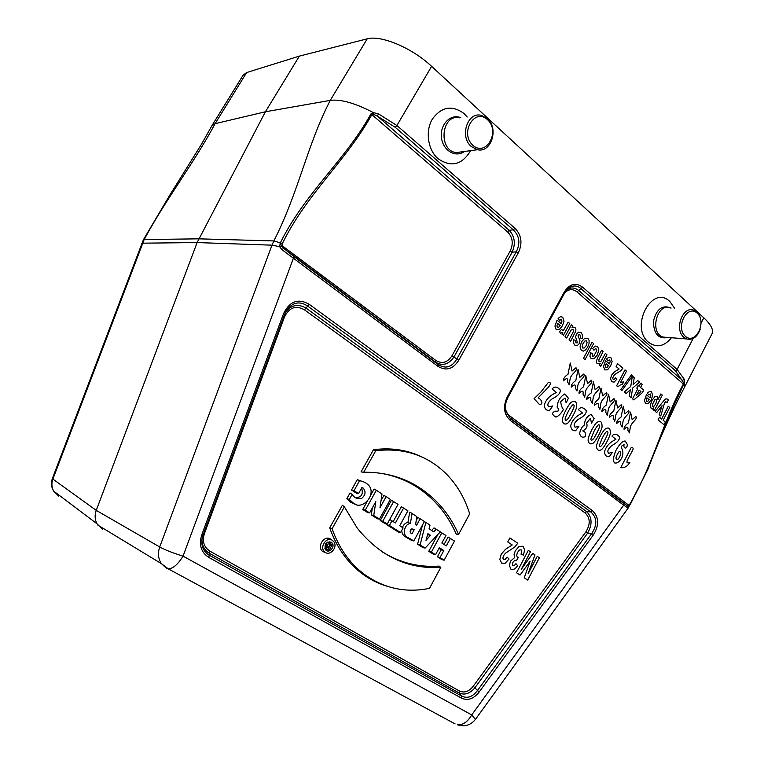 <?xml version="1.0" encoding="UTF-8"?>
<svg xmlns="http://www.w3.org/2000/svg" width="764" height="764" viewBox="0 0 764 764"><rect width="100%" height="100%" fill="white"/><g stroke="black" fill="none" stroke-linecap="round" stroke-linejoin="round"><path stroke-width="1.15" d="M647.805 469.459C658.759 440.647 670.993 413.209 684.515 387.157L684.554 382.124L683.77 384.368C670.687 411.595 658.692 439.959 647.805 469.459L630.071 504.842M628.104 508.136L623.663 505.176L623.605 503.438L627.53 505.949L629.049 505.415L628.591 507.296M674.669 308.408L669.923 301.589C652.236 283.75 629.326 326.954 648.56 342.291C656.601 348.097 664.222 346.579 671.441 337.736M701.132 323.038L703.825 317.824L431.622 66.344L396.908 125.506L514.965 228.283L513.284 229.859C519.53 235.99 520.523 243.315 516.254 251.843L456.719 359.185C451.734 367.331 445.565 369.136 438.211 364.609L293.777 256.437L293.395 258.222L281.811 249.57L279.605 246.648L280.503 242.513C305.18 192.757 345.863 159.37 370.884 113.989L373.434 112.642C355.126 103.102 340.725 99.014 330.258 100.38L367.207 38.83L299.364 56.116L246.657 72.551L215.076 123.692L211.924 125.668L201.543 144.148L169.856 195.03L143.345 239.848L144.176 239.552L52.888 479.095L96.235 510.371L197.122 242.57L265.394 111.783L299.364 56.116M467.215 116.987L464.12 113.607C452.116 104.783 441.496 106.654 432.262 119.222C425.09 131.36 427.916 150.04 438.106 158.75C451.199 167.631 462.048 164.919 470.653 150.642M403.612 507.993L395.38 522.968L389.736 519.463L386.823 524.744L398.493 532.136L400.565 532.546L403.115 527.895L399.725 525.737L407.928 510.791L401.367 506.713L393.183 521.573M380.224 520.561L385.123 523.665L387.176 524.047L398.025 504.364L391.435 500.267L380.224 520.561L382.774 521.258L387.176 524.047M352.147 494.375L349.301 499.446L353.216 502.96C361.773 511.221 376.719 495.091 368.955 485.608C366.376 482.829 363.234 481.224 359.529 480.785L354.009 490.65L358.564 493.573L361.945 487.508L363.187 488.072C366.109 491.634 365.555 495.12 361.534 498.51C357.695 499.436 354.563 498.061 352.147 494.375L350.046 493L346.837 498.711L350.962 502.464L356.435 504.555M364.227 482.113L357.294 479.658L351.488 490.03L356.559 493.277L358.564 493.573M361.582 488.158C363.511 494.279 361.496 497.44 355.518 497.641M330.42 539.012C324.108 534.733 316.449 547.072 322.704 551.474L325.588 552.582M379.441 519.138L373.749 515.528L375.812 501.681L369.595 512.892L365.268 510.151L376.327 490.268L382.019 493.964L379.956 507.793L386.135 496.638L390.366 499.389L379.441 519.138L377.406 518.775L371.304 514.907L372.335 507.945M369.595 512.892L367.57 512.539L362.738 509.483L367.474 500.955M370.492 495.549L374.121 489.017L376.327 490.268M381.026 500.582L383.91 495.378L386.135 496.638M458.581 534.418C449.117 512.95 434.706 496.524 415.358 485.13C399.878 476.297 382.659 472.009 363.702 472.257L375.754 450.712C403.631 447.503 427.066 455.163 446.061 473.68C456.948 484.682 464.818 498.071 469.669 513.838L458.581 534.418L456.28 534.237C446.854 512.654 432.434 496.142 413.009 484.71C403.306 479.171 392.791 475.399 381.456 473.384M363.702 472.257L361.038 471.913L373.453 449.729C391.063 447.398 407.317 449.862 422.225 457.12M440.79 567.413C407.814 569.333 379.966 556.24 357.256 528.144L344.363 506.828L332.092 528.755C338.853 547.769 349.339 562.762 363.549 573.754C383.528 588.366 405.512 593.236 429.511 588.347L440.79 567.413L439.099 566.086C418.997 567.547 400.116 562.858 382.468 552.009M344.363 506.828L342.358 505.281L329.704 527.857C336.475 546.957 346.999 562.017 361.276 573.048C369.279 579.131 377.941 583.553 387.252 586.303M413.811 540.931L407.842 537.455C401.587 535.22 404.576 523.665 410.373 523.493L412.082 513.494L416.8 516.559L415.626 524.553L416.638 525.212L420.171 518.746L424.412 521.497L413.811 540.931L411.72 540.482L405.493 536.872C403.191 535.659 401.921 533.53 401.702 530.464M402.37 527.427C403.707 524.515 405.569 522.815 407.947 522.328L409.695 512.119L412.082 513.494M416.218 520.532L417.898 517.448L420.171 518.746M436.234 529.185L433.771 531.83L429.072 528.793L430.027 525.145L425.863 522.452L420.124 544.933L425.118 548.094L440.341 531.849L434.009 527.905L431.641 530.455M422.502 524.992L417.583 544.226L422.931 547.607L425.118 548.094M438.985 548.38L441.2 549.803L437.419 556.784L442.012 559.697L444.161 560.174L454.484 541.036L448.086 537.054L444.075 544.474M437.944 534.408L428.776 551.312L433.417 554.253L435.556 554.712L439.357 547.692L443.827 550.558L441.2 549.803M373.434 112.642L378.447 113.855L396.908 125.506L395.189 127.282L513.284 229.859L509.168 230.27L507.497 231.845L371.848 114.6C346.799 160.001 306.822 193.598 282.413 243.468L281.954 246.342L283.759 248.405L435.604 362.165C442.557 366.328 448.716 364.533 454.083 356.778L512.157 252.196C515.795 243.745 514.802 236.439 509.168 230.27L377.435 116.166L373.567 114.323L371.848 114.6L370.884 113.989M281.954 246.342L279.605 246.648L271.984 245.168L273.856 240.937C298.944 191.649 306.775 145.743 330.258 100.38L265.394 111.783L215.076 123.692C194.658 162.044 164.384 201.553 144.176 239.552L198.793 238.836L273.856 240.937L282.413 243.468M703.825 317.824L704.456 318.407C711.217 324.958 713.729 330.105 711.981 333.858M564.644 292.851L569.887 287.302C573.802 285.182 577.489 285.612 580.917 288.611L582.569 287.14L677.105 369.432L684.324 379.355L684.554 382.124L683.522 382.525L675.491 370.76L677.105 369.432L693.129 338.49M367.207 38.83C380.825 34.924 411.357 47.588 430.705 65.503L431.622 66.344M514.965 228.283C521.611 235.178 522.719 243.391 518.288 252.913L458.772 360.293C452.976 369.213 446.071 371.247 438.049 366.386L293.395 258.222L183.054 556.144C177.955 564.376 173.046 568.626 168.338 568.903L166.638 568.387L161.366 563.622C158.196 558.675 157.642 553.126 159.714 546.976L271.984 245.168L197.122 242.57L141.837 243.181M102.634 529.395L96.99 523.779C94.803 519.596 94.555 515.137 96.235 510.371L159.714 546.976C164.9 549.87 172.674 552.926 183.054 556.144L471.713 714.932L623.663 505.176L510.476 420.544C503.896 414.546 502.798 406.744 507.172 397.118L564.147 292.211C569.514 283.864 575.655 282.174 582.569 287.14M57.863 494.279L58.771 496.161L53.604 491.061C51.599 487.298 51.36 483.306 52.888 479.095L52.353 478.57L143.345 239.848M243.2 75.092L246.657 72.551M623.605 503.438L510.553 418.777L509.769 417.727L509.846 415.969L629.049 505.415L629.679 504.374C652.332 466.794 662.932 421.508 683.446 383.9L683.522 382.525M684.324 379.355L682.414 380.319L578.615 290.416C574.948 287.589 571.176 287.235 567.299 289.346M510.476 420.544L510.553 418.777L505.692 411.042M585.931 531.782L473.25 686.244C468.915 691.64 464.283 693.215 459.355 690.952L459.221 693.015C464.693 695.402 469.956 693.616 475.017 687.648L587.65 533.091C592.501 524.39 592.157 517.218 586.618 511.603L585.014 512.873C590.266 517.849 590.562 524.152 585.931 531.782L587.65 533.091L591.775 533.434L477.395 690.637C472.591 696.959 467.32 698.764 461.58 696.042L461.446 698.115L208.801 557.424C201.047 552.372 198.697 544.847 201.763 534.848L283.539 313.651L284.638 314.31L286.844 309.955C292.841 302.21 299.736 300.892 307.52 305.982L590.753 511.909C597.114 517.6 597.458 524.782 591.775 533.434L593.494 534.743L479.162 692.041C473.642 698.945 467.74 700.97 461.446 698.115M201.944 539.374C201.925 545.591 204.418 550.242 209.422 553.327L459.221 693.015L461.58 696.042L209.298 555.227C203.148 551.465 200.798 545.601 202.269 537.646L203.014 535.134L201.763 534.848M283.539 313.651C289.651 301.178 298.208 298.065 309.21 304.301L592.358 510.619L590.753 511.909L586.618 511.603L306.135 308.159C298.361 303.566 291.552 304.798 285.726 311.865M473.25 686.244L479.162 692.041M309.21 304.301L304.454 309.831L585.014 512.873M459.355 690.952L209.919 551.15L208.801 557.424M284.638 314.31L286.853 309.955M203.023 535.096L284.638 314.319L203.023 535.096M283.702 316.84L284.389 317.175C289.145 307.434 295.84 304.989 304.454 309.831M203.692 533.31L204.437 533.52L284.389 317.175M507.611 397.891L507.172 397.118M564.481 293.147L564.147 292.211M675.491 370.76L580.917 288.611L576.973 291.886L683.77 384.368M438.049 366.386L438.211 364.609L435.604 362.165L435.776 360.398L279.796 243.955M458.772 360.293L452.04 355.68C447.484 362.652 442.06 364.227 435.776 360.398M518.288 252.913L516.254 251.843L512.157 252.196L510.132 251.136L452.04 355.68M395.189 127.282L377.435 116.166L378.447 113.855M373.567 114.323L373.481 112.69M281.811 249.57L283.759 248.405L293.777 256.437M628.371 507.678L628.38 506.007M509.769 417.727L627.53 505.949L627.884 508.337M328.587 548.218L329.389 546.785C328.253 546.012 327.689 546.289 327.718 547.626L328.587 548.218M328.042 546.356L329.389 546.785M329.112 550.252L332.216 544.694L330.974 543.949L330.086 545.544L329.208 545.019L329.666 543.156L328.358 542.373L327.88 544.923C325.817 546.002 325.531 547.349 327.011 548.963L329.112 550.252L327.555 549.841L324.881 548.371M332.216 544.694L328.835 542.583M330.974 543.949L328.873 542.516M330.086 545.544L329.227 544.961M329.666 543.156L327.976 541.982M328.358 542.373L327.851 542.029M327.88 544.923L325.731 543.739M331.175 542.211C326.132 541.647 324.213 544.073 325.397 549.478C328.806 554.693 336.322 545.907 331.471 542.411L331.175 542.211M325.483 549.583L326.973 549.641M330.44 543.462L329.246 541.781L331.471 542.411M332.254 540.272C326.257 536.204 318.96 547.941 324.91 552.133C330.029 556.564 338.07 547.158 333.83 541.743L332.254 540.272M349.301 499.446L346.837 498.711M359.529 480.785L357.294 479.658M354.009 490.65L351.488 490.03M373.749 515.528L371.304 514.907M365.268 510.151L362.738 509.483M393.67 501.528L382.774 521.258M391.961 520.79L389.382 525.451L386.823 524.744M389.382 525.451L400.565 532.546M375.754 450.712L373.453 449.729M332.092 528.755L329.704 527.857M410.048 531.82L411.605 528.974L413.62 529.29C410.841 528.64 409.8 529.824 410.516 532.833L411.901 533.893L414.183 529.71M410.373 523.493L407.947 522.328M430.418 535.316L425.978 540.339L427.888 533.683L430.418 535.316L427.601 534.685M425.863 522.452L424.364 521.583M420.124 544.933L417.583 544.226M450.397 538.381L446.329 545.916L441.869 543.051L445.956 535.497L440.274 531.925M441.831 532.814L431.393 552.076L428.776 551.312M431.393 552.076L435.556 554.712M443.827 550.558L440.045 557.558L437.419 556.784M440.045 557.558L444.161 560.174M701.056 321.739C700.683 317.614 699.289 314.386 696.873 312.065L694.075 310.289C683.026 305.132 673.8 329.217 683.809 337.211L686.635 338.939C692.7 340.343 697.217 337.125 700.206 329.294M685.289 336.227C695.297 345.328 707.225 322.227 697.255 313.202C687.333 303.805 675.099 327.231 685.289 336.227M471.35 146.573L477.49 149.725C491.252 153.201 499.083 128.419 487.356 118.592L481.272 115.345C467.406 111.468 459.307 136.861 471.35 146.573M472.878 145.284C486.085 157.279 500.678 131.58 487.527 119.661C474.425 107.275 459.403 133.366 472.878 145.284M557.071 320.145L561.187 323.583L561.96 321.09L561.435 319.524L559.477 320.336L558.121 318.445L560.528 316.668L562.715 317.203L564.013 321.224L562.428 325.798L559.143 329.733L556.192 329.704L554.941 326.132L557.071 320.145M560.127 325.474L557.663 323.43L556.918 325.798L557.395 327.221L558.685 327.212L560.127 325.474M559.592 331.662L561.569 329.351L562.839 330.631L563.918 329.637L568.158 322.16L569.782 323.525L563.421 335.31L561.903 334.049L562.81 332.369L560.346 333.152L559.592 331.662M565.045 336.647L571.386 324.872L572.895 326.132L571.949 327.89L573.621 327.154L575.063 327.565L575.884 329.007L575.808 331.06L570.622 341.279L569.008 339.932L573.458 331.414L573.191 329.437L571.176 329.952L566.668 338.003L565.045 336.647M582.168 338.758L580.315 337.889L580.63 336.17L580.01 334.966L578.835 334.622L577.985 335.959L579.943 340.372L579.255 343.609L577.259 345.653L574.767 345.089L573.334 342.759L573.745 339.741L575.55 340.467L575.932 342.835L577.546 342.769L575.607 337.077L576.342 334.346L578.529 332.159L581.203 332.732L582.636 335.339L582.168 338.758M592.081 342.243L593.657 343.571L585.071 359.643L583.486 358.335L592.081 342.243M590.476 352.758L592.32 353.503L592.425 356.225L593.781 356.205L596.741 350.628L596.245 348.986L595.251 348.871L593.934 350.246L592.663 348.441L595.261 346.073L597.649 346.541L598.861 349.883L597.267 354.964L594.115 358.803L591.155 358.66L589.913 356.31L590.476 352.758M597.754 357.428L601.583 350.227L603.14 351.526L598.814 359.949L599.062 361.83L601.067 361.21L605.384 353.417L606.931 354.716L600.79 366.271L599.348 365.077L600.256 363.368L597.267 363.731L596.522 362.575L596.369 361.105L597.754 357.428M507.754 541.953L509.884 537.942L517.763 543.261L514.726 547.043L505.51 553.193L503.629 555.533L502.865 558.026L503.571 559.554L505.138 559.477L507.057 557.08L509.082 559L505.099 563.297L501.614 563.106L499.809 559.487L501.184 554.33L505.462 549.326L512.233 544.961L507.754 541.953M605.585 360.646L609.452 363.874L610.197 361.458L609.701 359.959L607.848 360.789L606.578 358.984L608.87 357.227L610.923 357.695L612.126 361.534L610.608 365.985L607.476 369.843L604.696 369.881L603.541 366.462L605.585 360.646M608.431 365.727L606.129 363.798L605.403 366.099L605.842 367.465L607.065 367.427L608.431 365.727M523.455 555.122L521.029 554.186L521.764 551.388L521.115 549.822L519.415 550.051L517.505 552.448L516.598 555.323L517.209 557.013L518.403 557.376L516.302 560.719L514.516 560.556L512.911 562.38L512.31 564.424L512.883 565.713L514.267 565.599L515.948 563.679L517.648 565.713L515.28 568.54L513.064 569.667L510.944 569.218L509.359 565.446L510.514 561.148L514.697 557.539L514.076 554.616L515.308 550.739L519.09 546.451L522.968 546.25L524.658 549.755L523.455 555.122M619.146 369.031L616.118 366.5L617.608 363.683L622.927 368.152L620.817 370.741L614.476 374.647L612.632 378.046L613.1 379.221L614.16 379.278L615.497 377.645L616.854 379.202L614.103 382.105L611.725 381.713L610.541 378.915L611.525 375.191L614.485 371.791L619.146 369.031M516.54 572.761L528.325 550.376L530.474 551.828L521.229 569.409L532.756 553.365L534.981 554.865L528.039 573.907L537.235 556.383L539.365 557.816L527.704 580.067L524.228 577.794L530.14 561.187L520.055 575.063L516.54 572.761M625 369.881L626.499 371.151L620.502 382.554L623.663 381.876L622.221 384.626L620.158 385.037L617.875 386.775L616.644 385.763L625 369.881M637.692 380.548L633.127 384.531L634.254 377.655L632.353 376.06L630.777 386.374L624.331 392.018L626.174 393.527L630.357 389.736L629.278 396.086L631.112 397.605L632.64 388.093L639.563 382.115L637.692 380.548M636.784 388.112L638.169 385.476L639.124 386.278L640.767 383.127L642.199 384.33L640.557 387.472L643.699 390.108L642.333 392.725L633.795 399.906L632.544 398.875L637.749 388.914L636.784 388.112M639.181 390.108L636.383 395.466L640.948 391.588L639.181 390.108M646.439 394.759L650.097 397.815L650.813 395.456L650.365 394.014L648.598 394.854L647.394 393.135L649.581 391.388L651.539 391.798L652.657 395.504L651.186 399.839L648.187 403.631L645.542 403.717L644.463 400.431L646.439 394.759M649.123 399.62L646.936 397.805L646.239 400.049L646.65 401.358L647.805 401.301L649.123 399.62M657.957 399.543L660.889 393.899L662.321 395.112L654.299 410.602L652.943 409.485L653.803 407.833L652.38 408.616L651.109 408.32L650.279 405.436L651.835 400.594L654.786 396.774L657.212 396.573L657.957 399.543M656.677 412.57L655.178 411.338L664.04 400.47L665.998 398.779L667.621 399.171L668.338 400.03L667.259 402.447L665.683 401.788L664.518 403.02L660.774 415.969L659.246 414.699L662.063 405.665L656.677 412.57M658.081 419.828L659.437 417.211L661.643 419.044L668.271 406.219L669.761 407.47L663.152 420.286L665.358 422.11L664.021 424.727L658.081 419.828M631.398 374.866L620.865 389.544L622.001 390.48L632.496 375.792L631.398 374.866M538.133 397.843C542.278 399.763 543.443 405.159 539.212 404.242L534.065 398.674L540.845 392.104L548.189 382.63C551.13 382.162 551.169 383.729 548.313 387.329L538.133 397.843M556.44 392.495L552.152 388.962C554.435 386.164 557.118 386.488 560.203 389.936C560.776 392.897 558.045 395.895 552.009 398.951C547.95 402.284 546.881 404.92 548.81 406.868L552.792 405.942L549.44 410.507C546.451 410.64 544.732 408.95 544.302 405.445C545.525 399.897 549.564 395.58 556.44 392.495M576.008 367.713C578.272 370.903 571.1 373.51 570.106 378.954L569.19 384.76L567.461 381.704C568.082 377.989 566.735 377.693 563.402 380.835C563.183 378.724 564.72 376.528 568.005 374.245L570.259 363.034L572.045 371.056L576.008 367.713M568.406 398.197L566.134 402.867L565.035 397.987L560.681 401.616C561.139 405.254 562.056 407.88 563.44 409.485C561.043 413.658 558.513 416.189 555.858 417.087C551.713 414.585 551.56 412.608 555.399 411.175C559.277 411.5 559.859 410.172 557.147 407.212C557.519 401.157 560.088 396.726 564.844 393.918L568.406 398.197M583.753 374.026C585.998 377.177 578.883 379.803 577.899 385.218L576.982 390.996L575.273 387.959C575.894 384.263 574.557 383.977 571.252 387.109C571.042 385.008 572.561 382.821 575.817 380.548L578.071 369.394L579.828 377.359L583.753 374.026M567.442 423.437C564.768 424.765 563.068 423.877 562.342 420.754C561.903 417.192 567.022 406.792 570.765 402.666C574.891 399.773 576.849 401.291 576.639 407.212C575.33 412.054 570.527 420.907 567.442 423.437M591.422 380.262C593.638 383.404 586.59 386.03 585.606 391.416L584.699 397.165L582.999 394.148C583.629 390.471 582.302 390.194 579.026 393.317C578.816 391.235 580.325 389.048 583.562 386.775L585.797 375.678L587.526 383.595L591.422 380.262M565.131 419.226C565.436 421.021 566.592 420.592 568.578 417.946C573.21 409.8 574.977 405.531 573.859 405.159C573.325 403.573 571.501 405.588 568.406 411.204C565.99 415.855 564.902 418.519 565.131 419.226M582.493 413.018L578.358 409.609C580.573 406.84 583.171 407.126 586.15 410.469C586.695 413.372 584.04 416.342 578.176 419.407C574.232 422.721 573.191 425.319 575.053 427.2L578.911 426.255L575.655 430.762C572.752 430.925 571.1 429.292 570.689 425.854C571.892 420.41 575.827 416.132 582.493 413.018M599.014 386.45C601.211 389.554 594.22 392.199 593.246 397.557L592.339 403.268L590.658 400.279C591.279 396.621 589.97 396.344 586.723 399.467C586.513 397.395 588.013 395.217 591.212 392.954L593.447 381.904L595.156 389.774L599.014 386.45M606.53 392.572C608.698 395.647 601.774 398.302 600.8 403.631L599.893 409.313L598.241 406.352C598.861 402.704 597.553 402.447 594.335 405.55C594.134 403.488 595.624 401.329 598.795 399.056L601.02 388.074L602.701 395.886L606.53 392.572M594.144 418.662L591.47 423.199L590.448 418.29L586.571 423.103C587.841 426.255 586.551 428.871 582.722 430.944C585.138 431.393 586.007 433.274 585.31 436.578C582.369 437.963 580.468 436.912 579.599 433.427C580.525 429.349 582.12 426.551 584.364 425.042C584.718 419.675 586.972 416.141 591.155 414.432L594.144 418.662M613.979 398.627C616.118 401.683 609.261 404.337 608.287 409.647L607.38 415.301L605.747 412.359C606.358 408.74 605.069 408.473 601.879 411.576C601.679 409.533 603.159 407.374 606.301 405.101L608.516 394.176L610.178 401.94L613.979 398.627M593.065 443.254C590.457 444.591 588.815 443.731 588.127 440.675C587.717 437.189 592.711 426.933 596.35 422.845C600.361 419.961 602.252 421.432 602.032 427.238C600.743 432.004 596.063 440.742 593.065 443.254M590.83 439.147C591.126 440.904 592.243 440.475 594.182 437.858C598.699 429.807 600.418 425.615 599.339 425.252C598.823 423.705 597.056 425.701 594.029 431.249L590.83 439.147M621.342 404.624C623.462 407.661 616.663 410.325 615.688 415.597L614.791 421.222L613.177 418.309C613.788 414.699 612.508 414.451 609.347 417.536C609.147 415.511 610.617 413.362 613.74 411.099L615.937 400.221L617.579 407.928L621.342 404.624M601.411 449.709C598.833 451.046 597.209 450.197 596.531 447.169C596.121 443.703 601.077 433.494 604.687 429.416C608.66 426.551 610.531 427.993 610.312 433.771C609.032 438.507 604.381 447.207 601.411 449.709M599.205 445.641C599.501 447.379 600.599 446.95 602.529 444.342C607.008 436.339 608.717 432.157 607.647 431.803C607.141 430.266 605.384 432.262 602.385 437.782L599.205 445.641M628.638 410.564C630.739 413.572 623.997 416.246 623.032 421.499L622.135 427.095L620.53 424.192C621.142 420.611 619.881 420.362 616.739 423.447C616.548 421.422 618 419.283 621.094 417.02L623.281 406.209L624.904 413.868L628.638 410.564M615.899 439.348L611.945 436.072C614.084 433.35 616.577 433.589 619.423 436.807C619.938 439.625 617.369 442.566 611.735 445.632C607.934 448.917 606.922 451.467 608.698 453.272L612.413 452.298L609.261 456.738C606.473 456.939 604.897 455.363 604.515 452.021C605.69 446.692 609.491 442.471 615.899 439.348M635.868 416.447C637.94 419.436 631.255 422.11 630.29 427.334L629.402 432.901L627.817 430.027C628.428 426.465 627.168 426.216 624.054 429.292C623.873 427.286 625.315 425.156 628.38 422.893L630.558 412.13L632.162 419.742L635.868 416.447M627.244 444.333C627.454 449.815 622.861 448.602 624.112 444.705C617.446 447.226 625.687 448.602 621.781 457.999C619.27 462.019 616.844 463.643 614.504 462.879C612.862 460.807 613.349 456.633 615.956 450.359C619.623 443.884 622.698 440.771 625.2 441.029L627.244 444.333M618.859 451.916C615.488 456.948 615.115 459.46 617.732 459.46C620.922 456.576 621.877 449.671 618.859 451.916M620.721 467.683L631.14 447.608C633.642 447.351 633.776 448.879 631.551 452.183C629.393 457.149 623.357 464.875 629.87 462.335C627.54 466.288 624.494 468.065 620.721 467.683M581.499 341.88L584.727 338.223L587.879 338.337L589.063 340.372L589.063 343.447L587.631 347.181L585.644 349.836L583.362 351.115L581.356 350.552L580.038 346.961L581.499 341.88M584.995 340.906L583.142 343.227L582.149 346.226L582.703 348.021L584.24 347.964L586.093 345.662L587.086 342.654L586.532 340.859L584.995 340.906M655.082 399.352L652.303 404.719L652.723 406.295L654.041 406.181L655.684 403.984L656.763 400.88L656.343 399.228L655.082 399.352M629.679 504.374L629.402 505.959M475.418 719.44L471.713 714.932C467.578 722.037 462.755 725.294 457.254 724.721C464.56 727.07 470.614 725.303 475.418 719.44L627.998 508.289L647.776 469.526M455.115 723.909L168.338 568.903L161.366 563.622L97.83 525.097M505.711 414.164L506.704 414.384M506.914 414.422L508.49 414.766M592.358 510.619C599.014 516.97 599.387 525.011 593.494 534.743M209.919 551.15C203.873 547.186 202.04 541.313 204.437 533.52M507.497 231.845C512.73 237.241 513.609 243.668 510.132 251.136M52.382 478.512L52.353 478.57C50.844 482.934 51.255 487.098 53.604 491.061L96.971 523.76M564.758 292.784C568.76 288.973 572.828 288.677 576.973 291.886M509.846 415.969C507.306 414.002 505.787 411.242 505.281 407.68M506.322 411.462L505.969 412.073M505.711 412.522L505.348 413.152M667.898 337.459C658.549 339.369 653.717 334.002 653.411 321.357C656.438 308.981 662.35 304.549 671.126 308.054M670.458 307.997C657.164 302.086 649.152 332.884 662.904 337.058L667.23 337.401M464.283 151.501C455.525 158.167 442.652 150.346 441.42 137.319C439.854 124.322 450.827 113.339 460.797 117.732M459.756 117.857C441.602 113.167 437.638 150.059 455.974 152.609L463.251 151.635M684.573 387.052L711.972 333.858M211.915 125.668L243.181 75.073M569.705 287.417L567.385 289.269M202.269 537.646L203.033 535.115M505.701 411.08C504.679 407.565 505.357 403.144 507.735 397.824L564.625 293.032L569.887 287.312M327.011 548.963L324.862 548.332M324.91 552.133L322.704 551.474M353.216 502.96L350.962 502.464M363.187 488.072L361.783 487.804M413.009 484.71L415.358 485.13M363.549 573.754L361.276 573.048M405.493 536.872L407.842 537.455M411.872 528.879L413.62 529.29M686.635 338.939L667.115 337.392M477.49 149.725L463.118 151.654"/></g></svg>
